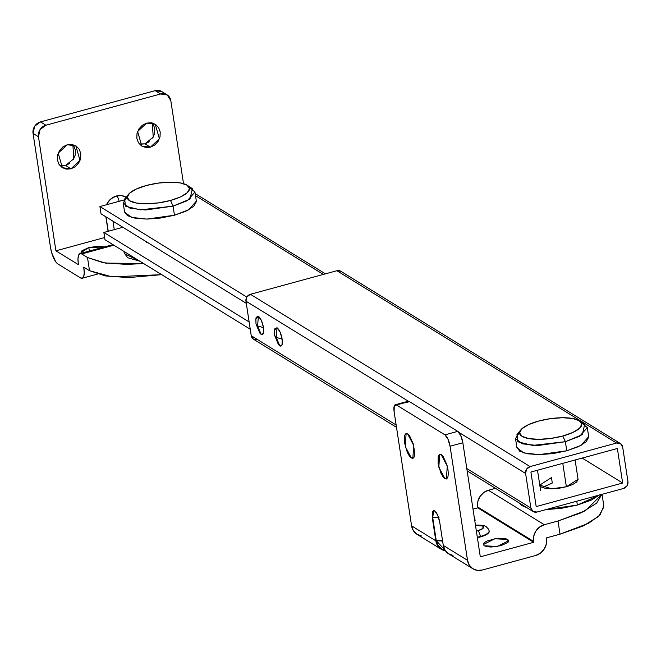 <?xml version="1.0" encoding="UTF-8"?>
<svg xmlns="http://www.w3.org/2000/svg" width="661" height="661" viewBox="0 0 661 661"><rect width="100%" height="100%" fill="white"/><g stroke="black" fill="none" stroke-linecap="round" stroke-linejoin="round"><path stroke-width="0.99" d="M539.756 484.852L541.26 486.975L545.457 488.372L551.704 488.818L559.049 488.256L566.37 486.769L551.613 488.818L539.773 485.1L551.456 477.573L552.29 483.034L542.301 487.504M537.005 512.044L623.505 488.479L537.005 512.044A5.809 5.181 -58.4 0 1 533.13 511.523A5.809 5.181 -58.4 0 1 530.89 508.028L466.798 468.542L530.89 508.028L525.602 473.483L530.89 508.028L533.022 511.457L537.005 512.044M340.779 271.241A5.809 5.181 121.6 0 0 336.895 270.729L616.531 443.027L530.064 466.583L250.42 294.285L336.895 270.729L616.531 443.027A5.809 5.181 -58.4 0 1 620.423 443.539A5.809 5.181 -58.4 0 1 622.662 447.026L627.95 481.588L622.662 447.026L620.522 443.605L616.531 443.027L530.064 466.583L250.42 294.285A5.809 5.181 121.6 0 0 245.958 301.176L408.275 401.194L245.958 301.176L246.917 296.905L250.42 294.285L336.895 270.729L340.878 271.299M582.159 458.073L622.654 483.026L536.178 506.582L530.899 472.037L617.366 448.48L622.654 483.026L582.159 458.073M575.103 459.998L578.053 479.283L566.37 486.769L572.558 484.579L576.665 482.018L578.069 479.489M458.817 432.335L525.602 473.483A5.809 5.181 -58.4 0 1 530.064 466.583L526.561 469.203L525.602 473.483L458.817 432.335M257.36 339.737L253.378 339.159L251.246 335.722L396.154 425.006L251.246 335.722L245.958 301.176L251.246 335.722A5.809 5.181 121.6 0 0 253.485 339.225L396.509 427.345M627.95 481.588A5.809 5.181 -58.4 0 1 623.505 488.479L626.992 485.86L627.95 481.588M622.654 483.026L617.366 448.48L530.899 472.037L536.178 506.582L622.654 483.026M276.364 338.25L276.108 337.358M552.29 483.034L551.456 477.573M195.516 195.673L323.328 274.422L195.516 195.673M246.817 297.062L99.918 206.546L123.929 200.002L99.918 206.546L101.026 213.825L99.918 206.546L246.817 297.062M250.255 329.236L104.992 239.728L103.876 232.457L249.139 321.957L103.876 232.457L122.872 227.285L103.876 232.457L104.992 239.728L250.255 329.236M246.289 303.325L101.026 213.825L246.289 303.325M125.97 197.135A14.517 12.947 -58.4 0 0 116.65 196.086A14.517 12.947 121.6 0 1 126.119 197.218A14.517 12.947 121.6 0 0 116.46 195.97L116.65 196.086A4.842 1.586 74.8 0 1 119.129 201.316A4.842 1.586 -105.2 0 0 116.65 196.086A14.517 12.947 121.6 0 0 106.768 204.679A14.517 12.947 -58.4 0 1 116.65 196.086L116.46 195.97A14.517 12.947 121.6 0 0 106.495 204.753L107.71 202.514L111.552 198.383L116.46 195.97L121.682 195.623L126.433 197.408M59.936 165.614L65.538 165.498L70.942 168.828L62.374 167.704L58.201 153.129L67.257 144.742L71.875 144.437L76.065 146.015L79.196 149.229L80.791 153.6L80.609 158.45L78.676 163.052L75.28 166.696L70.942 168.828L66.331 169.133L62.134 167.555L59.003 164.341L57.408 159.97L57.598 155.12L59.531 150.518L62.927 146.874L67.257 144.742L75.833 145.866L80.006 160.441L70.942 168.828L65.538 165.498L69.876 163.366M139.347 143.974L144.957 143.867L150.361 147.196L141.793 146.073L137.62 131.489L146.676 123.103L151.286 122.806L155.484 124.384L158.615 127.598L160.21 131.969L160.028 136.819L158.086 141.413L154.691 145.056L150.361 147.196L145.742 147.494L141.553 145.916L138.422 142.702L136.827 138.339L137.009 133.481L138.95 128.887L142.338 125.243L146.676 123.103L155.244 124.227L159.417 138.81L150.361 147.196L144.957 143.867L149.287 141.727M81.394 253.229L81.08 252.552L88.822 247.569L89.351 251.056L88.822 247.569L98.53 246.206L104.438 246.95L88.822 247.569L81.997 250.709L81.063 252.386L81.394 253.229M167.068 94.829L161.664 91.499A9.684 8.634 121.6 0 0 155.195 90.648L160.598 93.978A9.684 8.634 -58.4 0 1 167.076 94.837A9.684 8.634 -58.4 0 1 170.819 100.662L183.518 183.659L170.819 100.662L167.25 94.944L160.598 93.978L45.89 125.226L40.057 129.589L38.454 136.728L33.05 133.39L50.509 247.487L51.69 252.775L55.698 261.706L57.92 263.987L80.477 277.884L82.402 278.165L83.716 276.397L84.236 272.844L83.74 267.135L89.516 270.696L112.155 276.876L161.672 274.654L128.68 277.595L105.256 275.918L89.516 270.696L83.74 267.135L83.873 268.019L84.773 267.771L83.873 268.019A14.038 4.602 74.8 0 1 83.881 268.044L84.806 267.796L83.881 268.044A14.038 4.602 74.8 0 1 82.228 278.231A14.038 4.602 74.8 0 1 80.477 277.884L57.92 263.987A14.038 4.602 74.8 0 1 50.509 247.487L33.05 133.39L34.653 126.259L40.486 121.897L45.89 125.226L160.598 93.978L155.195 90.648L40.486 121.897L155.195 90.648L161.838 91.615M104.653 237.539L55.912 250.816L78.469 264.714L78.337 263.83A14.038 4.602 74.8 0 1 78.337 263.805A14.038 4.602 74.8 0 1 79.981 253.617A14.038 4.602 74.8 0 1 81.708 253.948L87.5 257.517L103.24 262.739L126.656 264.417L143.627 263.541L105.413 263.095L87.5 257.517L81.708 253.948L113.857 245.19L81.708 253.948L79.799 253.684L78.485 255.468L77.973 259.021L78.337 263.805A14.038 4.602 -105.2 0 0 78.337 263.83L78.469 264.714L55.912 250.816L104.653 237.539M60.928 165.804L65.538 165.498L73.825 158.772L72.859 144.627M73.264 159.722L75.205 155.12L75.387 150.27L73.792 145.899M140.339 144.164L144.957 143.867L153.245 137.133L152.278 122.996M152.683 138.083L154.616 133.489L154.806 128.631L153.203 124.268M108.082 231.317L105.859 216.8L108.082 231.317M38.454 136.728L55.912 250.816L38.454 136.728A9.684 8.634 -58.4 0 1 45.89 125.226L40.486 121.897A9.684 8.634 121.6 0 0 33.05 133.39L38.454 136.728M89.516 270.696L87.5 257.517L89.516 270.696M114.279 229.623L112.981 221.187L114.279 229.623M106.049 216.915L108.247 231.267L106.049 216.915M277.95 343.86L279.818 345.926L276.224 337.432L274.645 335.433L276.224 337.432L282.156 339.126C281.082 333.499 279.38 329.707 277.042 327.74L276.224 337.432L277.042 327.74L274.505 330.277L274.645 335.433L278.372 344.472L279.818 345.926C281.983 346.728 282.759 344.464 282.156 339.126L276.224 337.432L279.818 345.926L282.049 344.885L282.156 339.126L280.082 332.029L277.042 327.74L274.811 328.781L274.447 331.054M259.302 332.376L261.178 334.433L257.583 325.947L255.997 323.94L257.583 325.947L263.516 327.641C262.442 322.014 260.731 318.222 258.393 316.255L257.583 325.947L258.393 316.255L255.865 318.792L255.997 323.948L259.732 332.979L261.178 334.433C263.342 335.243 264.119 332.979 263.516 327.641L257.583 325.947L261.178 334.433L263.409 333.4L263.516 327.641L261.442 320.544L258.393 316.255L256.171 317.297L255.799 319.569M600.138 494.568L591.041 500.22L577.359 505.062L576.764 501.212L577.359 505.062L599.684 494.965M577.359 505.062L561.156 508.359L545.994 509.59L577.359 505.062M526.825 507.64L521.81 505.533L519.009 502.831L526.809 507.631M123.995 251.444L124.318 253.551L139.884 261.227L127.614 257.707L124.276 253.006M562.784 463.353L566.37 486.769L562.784 463.353M581.407 422.652L587.282 427.593L579.672 436.243L565.378 441.697L566.774 450.785L581.069 445.332L588.67 436.681L587.282 427.593M520.843 429.84L516.943 434.591L517.827 441.779L532.642 445.423L565.378 441.697L562.825 436.004A31.464 9.816 171.3 0 1 531.461 438.987A31.464 9.816 171.3 0 1 519.976 431.17A31.464 9.816 171.3 0 1 538.583 421.065A31.464 9.816 171.3 0 1 579.548 420.826A31.464 9.816 171.3 0 1 562.825 436.004L565.378 441.697L582.308 434.649L584.729 424.222L579.59 420.85M515.514 438.573L516.91 447.662L523.801 452.925L539.103 454.636L566.774 450.785L565.378 441.697L537.707 445.547L522.413 443.837L515.514 438.573L519.645 432.104M516.869 447.2L519.703 451.182L527.569 453.793L539.277 454.636L553.042 453.578L566.774 450.785L578.375 446.679L586.076 441.887L588.711 437.136M538.583 421.065L550.481 418.644L562.412 417.727L572.558 418.463L579.383 420.726L581.837 424.172L579.548 428.287L572.872 432.443L562.825 436.004L550.927 438.425L538.996 439.342L528.85 438.607L522.025 436.351L519.571 432.897L521.86 428.782L528.536 424.626L538.583 421.065M189.087 187.104L194.962 192.037L187.352 200.688L173.066 206.141L174.454 215.23L188.749 209.777L196.35 201.126L194.962 192.037M128.523 194.293L124.623 199.035L125.507 206.224L140.322 209.876L173.066 206.141L170.505 200.448A31.464 9.816 171.3 0 1 139.141 203.431A31.464 9.816 171.3 0 1 127.656 195.615A31.464 9.816 171.3 0 1 146.271 185.518L158.161 183.097L170.092 182.18L180.246 182.907L187.063 185.171L189.517 188.625L187.228 192.739L180.552 196.887L170.505 200.448L158.607 202.869L146.676 203.786L136.53 203.059L129.705 200.795L127.251 197.342L129.539 193.227L136.216 189.071L146.271 185.518A31.464 9.816 171.3 0 1 187.228 185.27A31.464 9.816 171.3 0 1 170.505 200.448L173.066 206.141L189.996 199.093L192.409 188.666L187.27 185.303M123.202 203.018L124.59 212.107L131.489 217.37L146.783 219.088L174.454 215.23L173.066 206.141L145.387 209.991L130.093 208.281L123.202 203.018L127.333 196.548M124.549 211.652L127.383 215.635L135.249 218.246L146.957 219.08L160.722 218.023L174.454 215.23L186.055 211.123L193.756 206.331L196.391 201.588M433.732 510.515L432.715 517.497L438.995 517.447L432.715 517.497L432.823 511.746L433.707 510.54M445.663 550.357L441.242 548.688L437.946 545.292L436.26 540.681L432.715 517.497L432.269 517.621L433.459 510.573L434.608 510.829L437.656 515.109L439.73 522.215L443.275 545.399A14.038 12.518 121.6 0 0 448.695 553.852M441.201 454.57L447.257 466.112L446.415 478.994L444.886 478.663L447.563 477.936L444.886 478.663L442.853 476.581L440.854 472.987L438.103 463.576L438.243 455.95L439.449 454.322L441.201 454.57L443.234 456.652L446.902 464.823L447.984 469.665L448.315 474.044L447.836 477.292L446.638 478.911L444.886 478.663L438.83 467.129L439.672 454.247L441.201 454.57M407.639 433.897L413.695 445.431L412.861 458.321L411.332 457.99L414.009 457.255L411.332 457.99L409.299 455.908L407.292 452.306L404.549 442.895L404.689 435.277L405.895 433.649L407.639 433.897L409.671 435.979L413.348 444.142L414.753 453.363L414.282 456.611L413.075 458.238L411.332 457.99L405.276 446.448L406.118 433.566L407.639 433.897M508.144 542.16L507.731 539.434L508.714 540.681L497.303 546.465L484.348 545.804L483.34 544.4L484.273 542.722L487 541.029L495.948 538.591L504.946 538.508L507.731 539.434L508.73 540.838L507.797 542.516L500.972 545.664L491.263 547.027L487.124 546.73L484.348 545.804L483.356 544.557L494.767 538.773L507.731 539.434L508.144 542.16M474.515 519.001L475.16 520L474.846 521.149L475.168 520.166L474.168 518.761M603.906 506.888L598.635 516.381L583.225 525.966L560.024 534.179L546.35 537.905L546.482 538.789A14.038 12.518 -58.4 0 1 546.49 538.814A14.038 12.518 -58.4 0 1 535.683 555.488L482.299 570.03A14.038 12.518 -58.4 0 1 472.929 568.782A14.038 12.518 -58.4 0 1 467.517 560.33L443.275 545.399L467.517 560.33L450.058 446.241L447.976 439.135L444.936 434.847L457.734 431.369L409.258 401.5L396.468 404.986L444.936 434.847L396.468 404.986L394.237 406.019L394.13 411.778L411.588 525.867L435.822 540.797L432.269 517.621L432.385 511.862L434.608 510.829C436.946 512.787 438.656 516.588 439.73 522.215L443.275 545.399L445.018 550.167L448.439 553.687L453.016 555.422M489.214 531.469L488.157 533.369L485.075 535.286L477.391 537.757L480.44 536.93A14.517 4.528 -8.7 0 0 489.14 531.981M480.307 556.843L533.691 542.301L477.763 507.838L473.012 509.135L477.763 507.838L533.691 542.301L533.559 541.417A14.038 12.518 -58.4 0 1 533.551 541.392A14.038 12.518 -58.4 0 1 544.309 524.727L558.008 521L581.209 512.787L596.61 503.203L601.874 494.37L585.39 510.73L558.008 521L544.309 524.727L488.38 490.272L544.309 524.727L539.574 527.073L535.864 531.064L533.758 536.088L533.551 541.392L477.63 506.954A14.038 12.518 121.6 0 0 477.63 506.954L533.559 541.417A14.038 12.518 121.6 0 0 533.559 541.417L533.691 542.301L480.307 556.843L462.849 442.754L480.307 556.843M445.448 550.803A14.038 12.518 -58.4 0 1 441.242 549.258A14.038 12.518 -58.4 0 1 435.822 540.797L411.588 525.867A14.038 12.518 121.6 0 0 417 534.319L441.251 549.266M495.486 488.33L488.38 490.272A14.038 12.518 121.6 0 0 477.622 506.929L477.829 501.625L479.936 496.601L483.645 492.61L488.38 490.272L495.486 488.33M407.027 402.541L409.258 401.5L457.734 431.369L460.775 435.649L462.849 442.754L450.058 446.241L467.517 560.33L469.252 565.105L472.673 568.625L477.259 570.352L482.299 570.03L535.683 555.488L540.434 553.158L544.16 549.167L546.283 544.127L546.49 538.814A14.038 12.518 121.6 0 0 546.482 538.789L546.35 537.905L560.024 534.179L558.008 521L560.024 534.179L588.612 523.272L599.973 515.059L603.823 505.962L602.047 494.321M408.06 401.268A9.684 3.173 -105.2 0 1 409.258 401.5L396.468 404.986A9.684 3.173 74.8 0 0 395.261 404.747A9.684 3.173 74.8 0 0 394.13 411.778L411.588 525.867L413.332 530.643L416.752 534.162L421.33 535.889M462.849 442.754A9.684 3.173 -105.2 0 0 457.734 431.369L444.936 434.847A9.684 3.173 74.8 0 1 450.058 446.241L462.849 442.754M475.474 525.272A9.684 3.024 171.3 0 1 483.579 526.784A9.684 3.024 171.3 0 1 477.812 530.783L476.383 531.171L477.812 530.783A4.842 1.586 74.8 0 1 480.365 536.476L480.44 536.93L480.365 536.476A14.517 4.528 -8.7 0 0 489.041 530.51A14.517 4.528 171.3 0 1 480.365 536.476A4.842 1.586 -105.2 0 0 477.812 530.783L482.96 528.403L482.902 526.082L475.474 525.264M477.316 537.302L480.365 536.476L477.316 537.302M442.54 540.624A8.709 7.767 121.6 0 0 442.606 541.029L436.26 540.681L442.54 540.624L439.615 521.504L442.54 540.624M445.076 550.258L436.26 540.681L432.715 517.497L432.269 517.621L435.822 540.797L437.565 545.573L440.986 549.093L445.564 550.828M467.153 470.88L533.105 511.515M620.415 443.539L340.779 271.233M325.443 273.844L195.202 193.599M82.195 278.248L97.431 274.092M112.948 244.628L80.047 253.593M537.5 470.244L540.607 490.553M146.255 241.686L146.411 242.727M433.459 510.573L433.897 510.457M472.945 568.791L448.712 553.86M408.11 401.252L395.311 404.739M489.198 531.287L488.661 529.279L485.893 526.363L483.133 525.321L475.441 525.024"/></g></svg>
